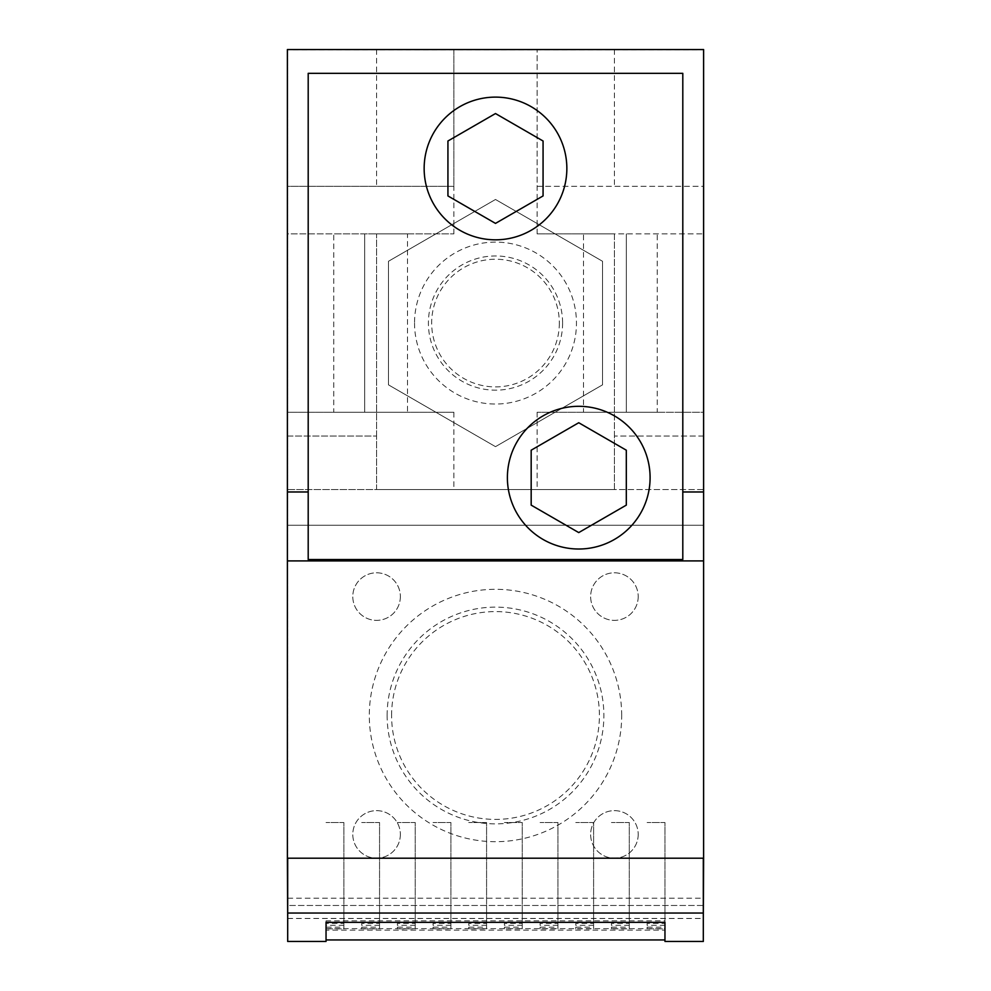 <?xml version="1.0" encoding="UTF-8"?>
<svg xmlns="http://www.w3.org/2000/svg" width="991" height="991" viewBox="0 0 991 991"><rect width="100%" height="100%" fill="white"/><g stroke="black" fill="none" stroke-linecap="round" stroke-linejoin="round"><path stroke-width="0.74" stroke-dasharray="4.96 3.72" d="M559.333 323.066A63.833 63.833 0 0 1 495.5 386.899A63.833 63.833 0 0 1 431.667 323.066A63.833 63.833 0 0 1 495.5 259.233A63.833 63.833 0 0 1 559.333 323.066M562.603 323.066A67.103 67.103 0 0 1 495.5 390.169A67.103 67.103 0 0 1 428.397 323.066A67.103 67.103 0 0 1 495.5 255.963A67.103 67.103 0 0 1 562.603 323.066M414.535 323.066A80.965 80.965 0 0 0 495.5 404.031A80.965 80.965 0 0 0 576.465 323.066A80.965 80.965 0 0 0 495.5 242.101A80.965 80.965 0 0 0 414.535 323.066M333.769 412.256L364.688 412.256L364.688 233.876L333.769 233.876L376.58 233.876L364.688 233.876L364.688 412.256L333.769 412.256L333.769 233.876M364.688 412.256L407.499 412.256L364.688 412.256M407.499 233.876L376.58 233.876L407.499 233.876L407.499 412.256M602.528 261.277L495.5 199.476L388.472 261.277L388.472 384.855L495.5 446.656L602.528 384.855L602.528 261.277L495.5 199.476L388.472 261.277L388.472 384.855L495.5 446.656L602.528 384.855L602.528 261.277M583.501 412.256L614.42 412.256L583.501 412.256L583.501 233.876L614.42 233.876L583.501 233.876M614.42 489.554L614.42 233.876L703.61 233.876L537.122 233.876L614.42 233.876L614.42 412.256L626.312 412.256L537.122 412.256L703.61 412.256L703.61 436.04L614.42 436.04L614.42 489.554L537.122 489.554L703.61 489.554L703.61 412.256L614.42 412.256L614.42 489.554L376.58 489.554L453.878 489.554L376.58 489.554L376.58 436.04L376.58 489.554L287.39 489.554L287.39 525.23L703.61 525.23L703.61 489.554L287.39 489.554L287.39 412.256L453.878 412.256L287.39 412.256L287.39 436.04L376.58 436.04L287.39 436.04L287.39 186.308L453.878 186.308L453.878 49.55L287.39 49.55L287.39 525.23L703.61 525.23L703.61 49.55L453.878 49.55L453.878 186.308L287.39 186.308L287.39 233.876L376.58 233.876L287.39 233.876L287.39 49.55L703.61 49.55L287.39 49.55L287.39 918.434M657.231 412.256L626.312 412.256L657.231 412.256L657.231 233.876M391.594 715.502A103.906 103.906 0 0 1 495.5 611.596A103.906 103.906 0 0 1 599.406 715.502A103.906 103.906 0 0 1 495.5 819.408A103.906 103.906 0 0 1 391.594 715.502M376.58 489.554L376.58 233.876L453.878 233.876L376.58 233.876L376.58 436.04M537.122 233.876L537.122 49.55L537.122 186.308L703.61 186.308L703.61 233.876L703.61 49.55L703.61 913.008L287.39 913.008M537.122 186.308L703.61 186.308L703.61 436.04L614.42 436.04M638.204 834.422A23.784 23.784 0 0 1 614.42 858.206A23.784 23.784 0 0 1 590.636 834.422A23.784 23.784 0 0 1 614.42 810.638A23.784 23.784 0 0 1 638.204 834.422A23.784 23.784 0 0 0 614.42 810.638A23.784 23.784 0 0 0 590.636 834.422A23.784 23.784 0 0 0 614.42 858.206A23.784 23.784 0 0 0 638.204 834.422M400.364 834.422A23.784 23.784 0 0 1 376.58 858.206A23.784 23.784 0 0 1 352.796 834.422A23.784 23.784 0 0 1 376.58 810.638A23.784 23.784 0 0 1 400.364 834.422A23.784 23.784 0 0 0 376.58 810.638A23.784 23.784 0 0 0 352.796 834.422A23.784 23.784 0 0 0 376.58 858.206A23.784 23.784 0 0 0 400.364 834.422M638.204 596.582A23.784 23.784 0 0 1 614.42 620.366A23.784 23.784 0 0 1 590.636 596.582A23.784 23.784 0 0 1 614.42 572.798A23.784 23.784 0 0 1 638.204 596.582A23.784 23.784 0 0 0 614.42 572.798A23.784 23.784 0 0 0 590.636 596.582A23.784 23.784 0 0 0 614.42 620.366A23.784 23.784 0 0 0 638.204 596.582M400.364 596.582A23.784 23.784 0 0 1 376.58 620.366A23.784 23.784 0 0 1 352.796 596.582A23.784 23.784 0 0 1 376.58 572.798A23.784 23.784 0 0 1 400.364 596.582A23.784 23.784 0 0 0 376.58 572.798A23.784 23.784 0 0 0 352.796 596.582A23.784 23.784 0 0 0 376.58 620.366A23.784 23.784 0 0 0 400.364 596.582M387.122 715.502A108.378 108.378 0 0 1 495.5 607.124A108.378 108.378 0 0 1 603.878 715.502A108.378 108.378 0 0 1 495.5 823.88A108.378 108.378 0 0 1 387.122 715.502M326.039 928.629L664.961 928.629L664.961 930.14L326.039 930.14L326.039 928.629L326.039 939.939L326.039 920.837L664.961 920.837L664.961 922.336M664.961 928.629L664.961 920.837M664.961 928.84L664.961 822.53L647.123 822.53L664.961 822.53L647.123 822.53L664.961 822.53L664.961 927.142L647.123 927.142L647.123 928.84L664.961 928.84L664.961 927.142M629.285 928.84L629.285 822.53L611.447 822.53L629.285 822.53L611.447 822.53L629.285 822.53L629.285 927.142L611.447 927.142L611.447 928.84L629.285 928.84L629.285 927.142M593.609 928.84L593.609 822.53L575.771 822.53L593.609 822.53L575.771 822.53L593.609 822.53L593.609 927.142L575.771 927.142L575.771 928.84L593.609 928.84L593.609 927.142M557.933 928.84L557.933 822.53L540.095 822.53L557.933 822.53L540.095 822.53L557.933 822.53L557.933 927.142L540.095 927.142L540.095 928.84L557.933 928.84L557.933 927.142M522.257 928.84L522.257 822.53L504.419 822.53L522.257 822.53L504.419 822.53L522.257 822.53L522.257 927.142L504.419 927.142L504.419 928.84L522.257 928.84L522.257 927.142M486.581 928.84L486.581 822.53L468.743 822.53L486.581 822.53L468.743 822.53L486.581 822.53L486.581 927.142L468.743 927.142L468.743 928.84L486.581 928.84L486.581 927.142M450.905 928.84L450.905 822.53L433.067 822.53L450.905 822.53L433.067 822.53L450.905 822.53L450.905 927.142L433.067 927.142L433.067 928.84L450.905 928.84L450.905 927.142M415.229 928.84L415.229 822.53L397.391 822.53L415.229 822.53L397.391 822.53L415.229 822.53L415.229 927.142L397.391 927.142L397.391 928.84L415.229 928.84L415.229 927.142M379.553 928.84L379.553 822.53L361.715 822.53L379.553 822.53L361.715 822.53L379.553 822.53L379.553 927.142L361.715 927.142L361.715 928.84L379.553 928.84L379.553 927.142M343.877 928.84L343.877 822.53L326.039 822.53L343.877 822.53L326.039 822.53L343.877 822.53L343.877 927.142L326.039 927.142L326.039 928.84L343.877 928.84L343.877 927.142M287.39 109.01L287.39 78.091L287.39 109.01M287.39 549.014L287.39 579.933L287.39 549.014M621.691 715.502A126.191 126.191 0 0 0 495.5 589.311A126.191 126.191 0 0 0 369.309 715.502A126.191 126.191 0 0 0 495.5 841.693A126.191 126.191 0 0 0 621.691 715.502M703.61 109.01L703.61 78.091L703.61 109.01M703.61 549.014L703.61 579.933L703.61 549.014M326.039 922.336L326.039 920.837M326.039 930.14L326.039 941.45M664.961 941.45L664.961 930.14M647.123 927.142L647.123 928.84M664.961 925.334L664.961 923.414L647.123 923.414L647.123 925.334L664.961 925.334L664.961 822.53L664.961 923.414M647.123 923.414L647.123 925.334M611.447 927.142L611.447 928.84M629.285 925.334L629.285 923.414L611.447 923.414L611.447 925.334L629.285 925.334L629.285 822.53L629.285 923.414M611.447 923.414L611.447 925.334M575.771 927.142L575.771 928.84M593.609 925.334L593.609 923.414L575.771 923.414L575.771 925.334L593.609 925.334L593.609 822.53L593.609 923.414M575.771 923.414L575.771 925.334M540.095 927.142L540.095 928.84M557.933 925.334L557.933 923.414L540.095 923.414L540.095 925.334L557.933 925.334L557.933 822.53L557.933 923.414M540.095 923.414L540.095 925.334M504.419 927.142L504.419 928.84M522.257 925.334L522.257 923.414L504.419 923.414L504.419 925.334L522.257 925.334L522.257 822.53L522.257 923.414M504.419 923.414L504.419 925.334M468.743 927.142L468.743 928.84M486.581 925.334L486.581 923.414L468.743 923.414L468.743 925.334L486.581 925.334L486.581 822.53L486.581 923.414M468.743 923.414L468.743 925.334M433.067 927.142L433.067 928.84M450.905 925.334L450.905 923.414L433.067 923.414L433.067 925.334L450.905 925.334L450.905 822.53L450.905 923.414M433.067 923.414L433.067 925.334M397.391 927.142L397.391 928.84M415.229 925.334L415.229 923.414L397.391 923.414L397.391 925.334L415.229 925.334L415.229 822.53L415.229 923.414M397.391 923.414L397.391 925.334M361.715 927.142L361.715 928.84M379.553 925.334L379.553 923.414L361.715 923.414L361.715 925.334L379.553 925.334L379.553 822.53L379.553 923.414M361.715 923.414L361.715 925.334M326.039 927.142L326.039 928.84M343.877 925.334L343.877 923.414L326.039 923.414L326.039 925.334L343.877 925.334L343.877 822.53L343.877 923.414M326.039 923.414L326.039 925.334M287.687 525.23L287.687 49.55L703.313 49.55L703.313 898.18L287.687 898.18L287.687 525.23M287.687 109.01L287.687 78.091L287.687 109.01M287.687 549.014L287.687 579.933L287.687 549.014M287.687 898.18L287.687 912.959L703.313 912.959L703.313 898.18M703.313 109.01L703.313 78.091L703.313 109.01M703.313 549.014L703.313 579.933L703.313 549.014M703.313 912.959L703.313 905.477L287.687 905.477L287.687 912.959M703.313 941.45L703.313 918.471L287.687 918.471L287.687 941.45M287.687 49.847L287.687 905.477L703.313 905.477L703.313 49.847L287.687 49.847M287.687 918.471L287.687 858.206L703.313 858.206L703.313 918.471M703.313 858.206L287.687 858.206M287.39 858.206L703.61 858.206M287.687 918.434L703.313 918.434M703.61 918.434L703.61 913.008M578.744 422.736L626.312 450.199L626.312 505.125L578.744 532.588L531.176 505.125L531.176 450.199L578.744 422.736M308.201 559.531L308.201 73.334L682.799 73.334L682.799 559.531M507.392 477.662A71.352 71.352 0 0 1 578.744 406.31A71.352 71.352 0 0 1 650.096 477.662A71.352 71.352 0 0 1 578.744 549.014A71.352 71.352 0 0 1 507.392 477.662M495.5 113.544L543.068 141.007L543.068 195.933L495.5 223.396L447.932 195.933L447.932 141.007L495.5 113.544M566.852 168.47A71.352 71.352 0 0 1 495.5 239.822A71.352 71.352 0 0 1 424.148 168.47A71.352 71.352 0 0 1 495.5 97.118A71.352 71.352 0 0 1 566.852 168.47M626.312 233.876L626.312 412.256L626.312 233.876M376.58 49.55L376.58 186.308M614.42 49.55L614.42 186.308M453.878 412.256L453.878 489.554M537.122 412.256L537.122 489.554M453.878 233.876L453.878 186.308"/><path stroke-width="1.49" d="M287.687 858.206L287.687 941.45L326.039 941.45L326.039 922.336L664.961 922.336L664.961 941.45L703.313 941.45L703.313 858.206M287.687 913.045L703.313 913.045M626.312 450.199L626.312 505.125L578.744 532.588L531.176 505.125L531.176 450.199L578.744 422.736L626.312 450.199M287.687 918.434L287.39 858.206L703.61 858.206L703.313 918.434M703.61 858.206L703.61 49.55L287.39 49.55L287.39 491.97L308.201 491.97M287.39 858.206L287.39 560.906L703.61 560.906M287.39 560.906L287.39 491.97M682.799 491.97L703.61 491.97M650.096 477.662A71.352 71.352 0 0 0 578.744 406.31A71.352 71.352 0 0 0 507.392 477.662A71.352 71.352 0 0 0 578.744 549.014A71.352 71.352 0 0 0 650.096 477.662M543.068 141.007L543.068 195.933L495.5 223.396L447.932 195.933L447.932 141.007L495.5 113.544L543.068 141.007M308.201 73.334L308.201 559.531L682.799 559.531L682.799 73.334L308.201 73.334M566.852 168.47A71.352 71.352 0 0 0 495.5 97.118A71.352 71.352 0 0 0 424.148 168.47A71.352 71.352 0 0 0 495.5 239.822A71.352 71.352 0 0 0 566.852 168.47M664.961 939.939L326.039 939.939"/></g></svg>
